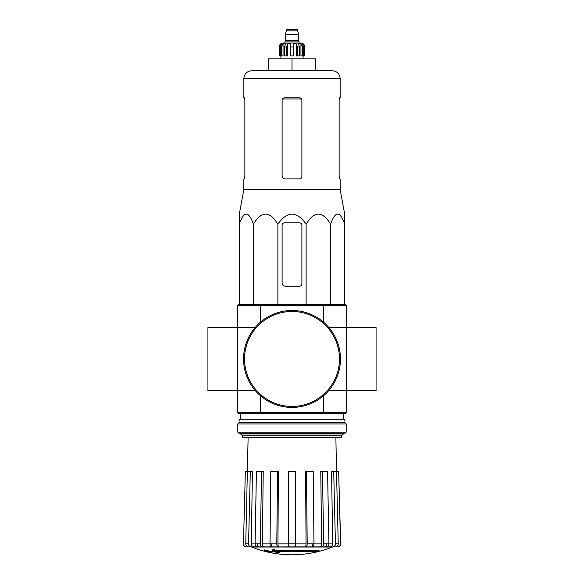 <?xml version="1.0" encoding="UTF-8"?>
<svg xmlns="http://www.w3.org/2000/svg" width="584" height="584" viewBox="0 0 584 584"><rect width="100%" height="100%" fill="white"/><g stroke="black" fill="none" stroke-linecap="round" stroke-linejoin="round"><path stroke-width="0.88" d="M344.721 304.563L344.721 224.161C344.721 210.773 344.721 210.773 344.721 224.161C340.012 210.773 335.304 210.773 330.595 224.161C322.434 210.773 314.28 210.773 306.125 224.161C296.708 210.773 287.291 210.773 277.874 224.161L277.874 304.563M306.125 224.161L306.125 304.563M282.108 225.234L282.108 283.196A2.964 2.964 0 0 0 285.08 286.167L299.519 286.167A2.373 2.373 0 0 0 301.892 283.787L301.892 225.234A2.373 2.373 0 0 0 299.519 222.862L284.481 222.862A2.373 2.373 0 0 0 282.108 225.234C282.254 223.789 283.05 223 284.481 222.862M330.595 224.161L330.595 304.563M277.874 224.161C269.72 210.773 261.566 210.773 253.405 224.161C248.696 210.773 243.988 210.773 239.279 224.161L239.279 304.563M253.405 224.161L253.405 304.563M239.279 222.862L239.279 214.145L243.835 189.647L340.165 189.647L344.721 214.145L344.721 222.862M239.279 224.161C239.279 210.773 239.279 210.773 239.279 224.161M300.869 178.522L299.519 178.945C300.95 178.813 301.745 178.018 301.892 176.572L301.892 100.214C301.745 98.769 300.95 97.981 299.519 97.842L301.198 98.535M315.74 70.744L315.74 58.875L268.26 58.875L268.26 70.744L251.748 70.744L332.252 70.744C337.063 71.212 339.698 73.847 340.165 78.657L340.165 97.842L339.581 97.842L339.143 100.214L339.581 97.842M282.152 99.769L282.291 99.309M282.963 178.069L282.108 175.981C282.291 177.792 283.284 178.777 285.08 178.945L300.147 178.865M301.709 177.478L301.497 177.879M301.709 99.309L301.848 99.776M243.835 189.647L243.835 178.945L244.419 178.945L244.857 176.572L244.857 100.214L244.419 97.842L244.857 100.214M244.857 175.981L244.331 178.945M244.419 97.842L243.835 97.842L243.835 78.657L340.165 78.657M282.108 175.981L282.108 100.214L282.474 98.952L301.526 98.952L301.892 100.214M299.519 97.842L284.481 97.842C283.05 97.981 282.254 98.769 282.108 100.214M340.165 189.647L340.165 178.945L339.581 178.945L339.143 176.572L339.143 100.214M339.669 178.945L339.143 175.981M306.067 543.872L305.578 471.324L306.469 471.324L307.199 543.843C307.14 545.682 306.761 546.697 306.06 546.887L304.928 546.887C305.629 546.697 306.009 545.697 306.067 543.872L295.657 543.872L295.657 546.887L329.975 546.887C331.661 546.697 332.581 545.697 332.727 543.872L331.551 471.324L333.69 471.324L335.45 543.843L338.253 543.843C338.114 545.682 337.202 546.697 335.501 546.887L332.697 546.887C334.398 546.697 335.318 545.682 335.45 543.843M313.958 543.872L321.653 543.872L320.755 471.324L322.39 471.324L323.74 543.843C323.638 545.682 322.937 546.697 321.638 546.887L311.688 546.887C312.389 546.697 312.768 545.697 312.827 543.872M248.55 543.843L250.31 471.324L252.449 471.324L251.273 543.872C251.419 545.697 252.339 546.697 254.025 546.887L248.499 546.887C246.798 546.697 245.886 545.682 245.747 543.843L248.55 543.843C248.682 545.682 249.602 546.697 251.302 546.887L251.222 546.887C249.536 546.697 248.616 545.697 248.477 543.872M260.26 543.843C260.362 545.682 261.063 546.697 262.362 546.887L257.194 546.887C255.887 546.697 255.186 545.682 255.084 543.843L260.26 543.843L261.61 471.324L263.245 471.324L262.347 543.872L270.042 543.872M271.18 546.887L277.94 546.887L271.18 546.887C270.48 546.697 270.1 545.682 270.042 543.843L276.801 543.843L277.531 471.324L278.422 471.324L277.933 543.872L288.343 543.872M338.253 543.843L336.493 471.324L338.64 471.324L340.545 543.843A2.978 2.971 -176.8 0 1 337.567 546.887L332.778 546.887C334.464 546.697 335.384 545.697 335.523 543.872C335.384 545.697 334.464 546.697 332.778 546.887M321.638 546.887C322.937 546.697 323.638 545.682 323.74 543.843L328.916 543.843C328.814 545.682 328.113 546.697 326.806 546.887L321.638 546.887M321.653 543.872C321.543 545.697 320.842 546.697 319.55 546.887L311.688 546.887M306.06 546.887C306.761 546.697 307.14 545.682 307.199 543.843L313.958 543.843C313.9 545.682 313.52 546.697 312.82 546.887L306.06 546.887M251.616 547.025L332.384 547.025A108.799 108.799 0 0 1 292 554.8C278.042 554.778 264.589 552.187 251.616 547.025L288.343 546.887L288.343 543.843L295.657 543.843L295.657 546.887L304.928 546.887M295.657 543.843L295.657 471.324L288.343 471.324L288.343 543.843M277.531 471.324L270.772 471.324L270.042 543.843M271.173 543.872C271.231 545.697 271.611 546.697 272.312 546.887L262.362 546.887M261.61 471.324L256.434 471.324L255.084 543.843M257.172 543.872C257.281 545.697 257.982 546.697 259.274 546.887L254.025 546.887C252.339 546.697 251.419 545.697 251.273 543.872L255.084 543.872M248.112 437.693L245.747 543.843M326.828 543.872C326.719 545.697 326.018 546.697 324.726 546.887C326.018 546.697 326.719 545.697 326.828 543.872M260.61 322.032L260.61 305.549L237.6 305.549L238.586 304.563L260.873 304.563A911.463 644.502 0 0 0 260.61 305.549L323.39 305.549A911.463 644.502 0 0 0 323.127 304.563L345.414 304.563L346.4 305.549L346.4 327.31L376.074 327.31L376.074 390.608L346.4 390.608L346.4 327.31L328.704 327.31M260.873 304.563L323.127 304.563M237.6 305.549L237.6 327.31L255.296 327.31M237.6 412.37L260.61 412.37A911.463 644.502 180 0 0 260.873 413.363L238.586 413.363L237.6 412.37L237.6 390.608L207.926 390.608L207.926 327.31L237.6 327.31L237.6 390.608L255.296 390.608M260.61 395.886L260.61 412.37L323.39 412.37L323.39 395.886M260.873 413.363L323.127 413.363A911.463 644.502 180 0 0 323.39 412.37L346.4 412.37L346.4 390.608L328.704 390.608M346.4 305.549L323.39 305.549L323.39 322.032M323.127 413.363L345.414 413.363L346.4 412.37M240.564 433.146L240.564 433.897L343.436 433.897L343.436 433.146M341.611 435.715L242.389 435.715L242.389 437.693L341.611 437.693L341.611 435.715L343.436 433.897M274.349 550.676L319.105 550.676L319.105 551.267L274.115 551.267A106.967 9.322 -90 0 0 274.546 550.099A103.638 78.811 90 0 1 272.83 550.186A106.66 9.293 90 0 1 272.305 551.493A107.069 106.66 90 0 0 278.247 552.537A105.981 80.592 -90 0 0 279.933 552.449A106.77 106.368 -90 0 1 275.137 551.705L317.368 551.705A108.128 108.128 0 0 0 319.105 551.267M279.933 552.449L279.933 551.858A106.77 106.368 -90 0 1 278.816 551.705M274.546 550.099L274.546 549.5A103.638 78.811 90 0 1 272.83 549.595A106.66 9.293 90 0 1 272.305 550.894L272.305 551.493M272.02 552.216L272.02 551.617A107.492 107.492 0 0 1 264.107 549.814L264.107 550.646A107.726 107.726 0 0 0 272.02 552.449L272.02 552.216A107.492 107.492 0 0 1 264.107 550.405M292 58.875L292 70.744M282.671 177.718L282.335 177.113M301.709 177.485L301.497 177.886M285.08 286.167C283.284 285.992 282.291 285.007 282.108 283.196M301.892 283.787C301.745 285.24 300.95 286.029 299.519 286.167M299.519 222.862C300.95 223 301.745 223.789 301.892 225.234M272.83 550.186L272.83 549.595M249.383 546.887L246.433 546.887A2.978 2.971 176.8 0 1 243.455 543.843L245.36 471.324L243.455 543.843M245.36 471.324L250.31 471.324M276.801 543.843C276.86 545.682 277.239 546.697 277.94 546.887L279.072 546.887C278.371 546.697 277.991 545.697 277.933 543.872M288.343 546.887L295.657 546.887M313.958 543.843L313.228 471.324L306.469 471.324M328.916 543.843L327.566 471.324L322.39 471.324M333.69 471.324L336.493 471.324L335.888 437.693M338.64 471.324L340.684 543.843C340.545 545.682 339.552 546.697 337.713 546.887M272.312 546.887L264.45 546.887C263.158 546.697 262.457 545.697 262.347 543.872M324.726 546.887L329.975 546.887M243.535 358.963A48.465 48.465 0 0 1 316.236 316.988A48.465 48.465 0 0 1 316.236 400.931A48.465 48.465 0 0 1 243.535 358.963M344.918 422.655L239.082 422.655L239.082 419.297L344.918 419.297L344.918 422.655L346.202 423.947L346.202 432.153L237.797 432.153L237.797 423.947L346.202 423.947M237.797 432.153L238.79 433.146L345.21 433.146L346.202 432.153M281.503 55.903L281.503 47.005L283.058 43.698L283.058 55.903L279.196 55.903L279.196 47.005L280.984 43.698L280.984 44.669M280.32 55.903L280.32 47.005L281.868 43.698L280.984 43.698M286.627 55.903L286.627 47.005L287.518 43.698L287.518 55.903L284.569 55.903L284.569 47.005L285.466 43.698L283.058 43.698M290.81 47.005L293.19 47.005L293.19 55.903L290.81 55.903L290.81 43.698L287.518 43.698M293.19 47.005L293.19 43.698L296.482 43.698L297.373 47.005L299.431 47.005L298.534 43.698L300.942 43.698L302.497 47.005L303.68 47.005L302.132 43.698L303.016 43.698L304.855 47.005C304.622 44.603 303.308 43.282 300.899 43.048L283.101 43.048L300.899 43.048M296.482 43.698L296.482 55.903L297.373 55.903L297.373 47.005M297.373 55.903L299.431 55.903L299.431 47.005M300.942 43.698L300.942 55.903L302.497 55.903L302.497 47.005M304.855 47.005L304.855 55.903L303.68 55.903L303.68 47.005M303.016 43.698L303.016 44.669M304.804 55.903L304.804 47.005M299.023 43.048L299.023 41.07L284.977 41.07L284.977 43.048M292 34.544L285.277 34.544L285.277 34.142L298.723 34.142L298.723 34.544L292 34.544M298.723 34.142L297.541 30.886L286.459 30.886L285.277 34.142M292 29.2L286.956 29.2L292 29.2M303.68 55.903L302.497 55.903M279.196 55.903L279.145 47.005L279.196 55.903M328.916 543.872L332.727 543.872M244.521 358.963A47.479 47.479 0 0 1 315.74 317.842A47.479 47.479 0 0 1 315.74 400.076A47.479 47.479 0 0 1 244.521 358.963M280.32 47.005L281.503 47.005M284.569 47.005L286.627 47.005M298.826 41.07L298.329 40.573L285.671 40.573L285.174 41.07M298.329 40.573L298.329 34.741L285.474 34.544M297.541 30.886L297.541 29.696L286.459 29.696L286.956 29.2M243.835 78.657C244.302 73.847 246.937 71.212 251.748 70.744M240.564 413.363L240.564 419.297M343.436 413.363L343.436 419.297M242.389 435.715L240.564 433.897M243.316 543.843C243.455 545.682 244.448 546.697 246.287 546.887M332.384 547.025L333.114 546.887M239.082 422.655L237.797 423.947M279.145 47.005C279.378 44.603 280.692 43.282 283.101 43.048M303.081 58.875L303.081 55.903M280.919 58.875L280.919 55.903M285.671 40.573L285.671 34.741M286.459 30.886L286.459 29.696M297.541 29.696L297.044 29.2"/></g></svg>
